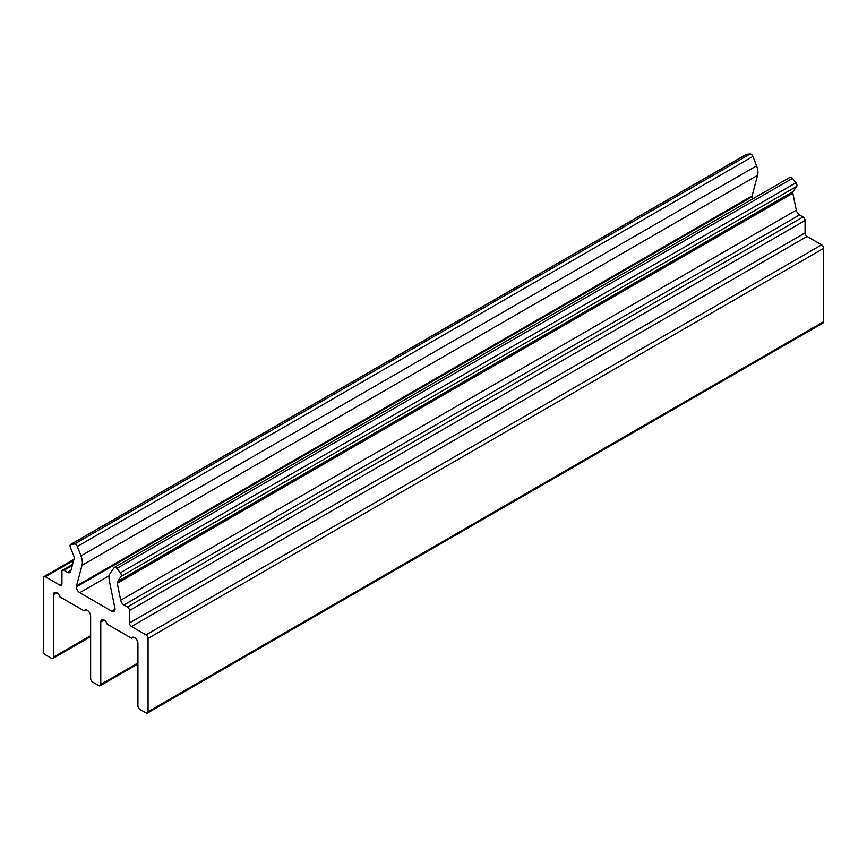 <?xml version="1.0" encoding="UTF-8"?>
<svg xmlns="http://www.w3.org/2000/svg" width="867" height="867" viewBox="0 0 867 867"><rect width="100%" height="100%" fill="white"/><g stroke="black" fill="none" stroke-linecap="round" stroke-linejoin="round"><path stroke-width="1.3" d="M821.623 244.841L807.101 236.453L131.513 626.505L146.035 634.882L821.623 244.841L146.035 634.882L131.513 626.505A2.861 1.658 60 0 1 129.486 622.994A2.861 1.658 60 0 1 129.486 622.961L129.486 610.509A2.861 1.658 -120 0 0 127.46 606.998L123.97 604.982A4.779 2.753 60 0 1 120.708 600.213L117.251 583.285A2.861 1.658 60 0 1 117.175 582.635A2.861 1.658 60 0 1 117.446 581.627L121.109 576.414A2.861 1.658 -120 0 0 120.372 572.794L116.861 568.427A2.861 1.658 -120 0 0 114.086 567.679L110.423 572.892A14.327 8.269 -120 0 0 109.069 577.953A14.327 8.269 -120 0 0 109.415 581.183L114.921 608.114A4.779 2.753 60 0 1 111.659 611.137L79.753 592.714A4.779 2.753 60 0 1 76.372 586.861A4.779 2.753 60 0 1 76.491 585.919L81.997 565.36A14.327 8.269 -120 0 0 80.989 555.899L77.326 546.459A2.861 1.658 -120 0 0 74.562 544.01L71.051 544.324A2.861 1.658 -120 0 0 70.032 545.766A2.861 1.658 -120 0 0 70.303 547.088L73.966 556.527A2.861 1.658 60 0 1 74.172 558.413L70.704 571.342A4.779 2.753 60 0 1 67.442 572.35L63.952 570.334A2.861 1.658 -120 0 0 61.925 571.505L61.925 583.99A2.861 1.658 60 0 1 59.899 585.16L45.377 576.772A2.861 1.658 -120 0 0 43.35 577.942L43.35 651.269A2.861 1.658 -120 0 0 45.377 654.78L51.456 658.291A2.861 1.658 -120 0 0 53.483 657.121L53.483 594.708A4.779 2.753 60 0 1 56.171 592.443A4.779 2.753 60 0 1 59.953 596.886L84.164 610.867A4.779 2.753 60 0 1 87.957 610.791A4.779 2.753 60 0 1 90.645 616.166L90.645 678.568A2.861 1.658 -120 0 0 92.671 682.08L98.751 685.591A2.861 1.658 -120 0 0 100.778 684.421L100.778 622.018A4.779 2.753 60 0 1 103.466 619.753A4.779 2.753 60 0 1 107.248 624.197L131.459 638.166A4.779 2.764 60 0 1 135.241 638.101A4.779 2.764 60 0 1 137.929 643.466L137.929 705.879A2.861 1.658 -120 0 0 139.955 709.39L146.035 712.902A2.861 1.658 -120 0 0 148.062 711.731L148.062 638.394A2.861 1.658 -120 0 0 146.035 634.882A2.861 1.658 60 0 1 148.062 638.394L823.65 248.352A2.861 1.658 -120 0 0 821.623 244.841A2.861 1.658 60 0 1 823.65 248.352L148.062 638.394L148.062 711.731A2.861 1.658 60 0 1 147.477 713.042A2.861 1.658 60 0 1 146.035 712.902L139.955 709.39A2.861 1.658 60 0 1 137.929 705.879L137.929 643.466A4.779 2.764 -120 0 0 135.848 638.665A4.779 2.764 -120 0 0 132.163 637.386A4.779 2.764 -120 0 0 131.459 638.166L107.248 624.197A4.779 2.753 -120 0 0 101.764 619.829A4.779 2.753 -120 0 0 100.778 622.018L100.778 684.421A2.861 1.658 60 0 1 100.182 685.732A2.861 1.658 60 0 1 98.751 685.591L92.671 682.08A2.861 1.658 60 0 1 90.645 678.568L90.645 616.166A4.779 2.753 -120 0 0 88.553 611.354A4.779 2.753 -120 0 0 84.879 610.075A4.779 2.753 -120 0 0 84.164 610.867L59.953 596.886A4.779 2.753 -120 0 0 54.469 592.529A4.779 2.753 -120 0 0 53.483 594.708L53.483 657.121A2.861 1.658 60 0 1 52.887 658.432A2.861 1.658 60 0 1 51.456 658.291L45.377 654.78A2.861 1.658 60 0 1 43.35 651.269L43.35 577.942A2.861 1.658 60 0 1 43.946 576.631A2.861 1.658 60 0 1 45.377 576.772L59.899 585.16A2.861 1.658 -120 0 0 61.34 585.301A2.861 1.658 -120 0 0 61.925 583.99L61.925 571.505A2.861 1.658 60 0 1 62.522 570.193A2.861 1.658 60 0 1 63.952 570.334L67.442 572.35A4.779 2.753 -120 0 0 69.837 572.588A4.779 2.753 -120 0 0 70.704 571.342L74.172 558.413A2.861 1.658 -120 0 0 73.966 556.527L70.303 547.088A2.861 1.658 60 0 1 70.032 545.766A2.861 1.658 60 0 1 70.628 544.454A2.861 1.658 60 0 1 71.051 544.324L74.562 544.01A2.861 1.658 60 0 1 77.326 546.459L80.989 555.899A14.327 8.269 60 0 1 81.997 565.36L76.491 585.919L752.079 195.877L757.585 175.318L81.997 565.36L757.585 175.318A14.327 8.269 -120 0 0 756.577 165.846L80.989 555.899L756.577 165.846L752.914 156.418L77.326 546.459L752.914 156.418A2.861 1.658 -120 0 0 750.139 153.958L74.562 544.01L750.139 153.958A2.861 1.658 60 0 1 752.914 156.418L756.577 165.846A14.327 8.269 60 0 1 757.585 175.318L752.079 195.877A4.779 2.753 -120 0 0 751.96 196.82L76.372 586.861A4.779 2.753 -120 0 0 79.753 592.714L111.659 611.137A4.779 2.753 -120 0 0 114.054 611.376A4.779 2.753 -120 0 0 114.921 608.114L109.415 581.183A14.327 8.269 60 0 1 109.069 577.953A14.327 8.269 60 0 1 110.423 572.892L114.086 567.679A2.861 1.658 60 0 1 114.411 567.386A2.861 1.658 60 0 1 116.861 568.427L120.372 572.794A2.861 1.658 60 0 1 121.109 576.414L117.446 581.627L793.034 191.585L796.697 186.372L121.109 576.414L796.697 186.372A2.861 1.658 -120 0 0 795.949 182.753L120.372 572.794L795.949 182.753A2.861 1.658 60 0 1 796.697 186.372L793.034 191.585A2.861 1.658 -120 0 0 792.763 192.593L117.175 582.635A2.861 1.658 -120 0 0 117.251 583.285L120.708 600.213A4.779 2.753 -120 0 0 123.97 604.982L127.46 606.998A2.861 1.658 60 0 1 129.486 610.509L129.486 622.961L805.075 232.909L805.075 220.467L129.486 610.509L805.075 220.467A2.861 1.658 -120 0 0 803.048 216.956L127.46 606.998L803.048 216.956A2.861 1.658 60 0 1 805.075 220.467L805.075 232.909A2.861 1.658 -120 0 0 805.075 232.941L129.486 622.994A2.861 1.658 -120 0 0 131.513 626.505L807.101 236.453A2.861 1.658 60 0 1 805.075 232.941A2.861 1.658 -120 0 0 807.101 236.453L821.623 244.841M799.558 214.94L123.97 604.982L799.558 214.94A4.779 2.753 60 0 1 796.296 210.161L120.708 600.213L796.296 210.161L792.828 193.243L117.251 583.285L792.828 193.243A2.861 1.658 60 0 1 792.763 192.593A2.861 1.658 -120 0 0 792.828 193.243L796.296 210.161A4.779 2.753 -120 0 0 799.558 214.94L803.048 216.956M789.674 177.637A2.861 1.658 60 0 1 792.438 178.385L116.861 568.427L792.438 178.385A2.861 1.658 -120 0 0 789.989 177.345L114.411 567.386M115.04 609.187L111.659 611.137L115.04 609.187M109.285 575.666L79.753 592.714L109.285 575.666M752.415 199.042A4.779 2.753 60 0 1 751.96 196.82A4.779 2.753 -120 0 0 752.415 199.042M746.639 154.272L71.051 544.324L746.639 154.272A2.861 1.658 -120 0 0 746.216 154.402A2.861 1.658 -120 0 0 745.891 154.705A2.861 1.658 60 0 1 746.639 154.272L750.139 153.958M70.986 570.302L67.442 572.35L70.986 570.302M72.264 565.544L63.952 570.334L72.264 565.544M61.925 583.99L59.899 585.16L61.925 583.99M73.619 560.461L45.377 576.772L73.619 560.461M90.645 635.674L53.483 657.121L90.645 635.674M56.864 592.757L53.483 594.708L56.864 592.757M85.909 609.859L84.164 610.867L85.909 609.859M137.929 662.973L100.778 684.421L137.929 662.973M104.148 620.068L100.778 622.018L104.148 620.068M133.204 637.158L131.459 638.166L133.204 637.158M147.477 713.042L823.054 322.99A2.861 1.658 -120 0 0 823.65 321.679L148.062 711.731L823.65 321.679L823.65 248.352L823.65 321.679A2.861 1.658 60 0 1 821.623 322.849M792.438 178.385L795.949 182.753M129.486 622.961A2.861 1.658 -120 0 0 129.486 622.994L805.075 232.941A2.861 1.658 60 0 1 805.075 232.909L129.486 622.961M117.446 581.627A2.861 1.658 -120 0 0 117.175 582.635L792.763 192.593A2.861 1.658 60 0 1 793.034 191.585L117.446 581.627M76.491 585.919A4.779 2.753 -120 0 0 76.372 586.861L751.96 196.82A4.779 2.753 60 0 1 752.079 195.877L76.491 585.919M70.628 544.454L746.216 154.402M72.568 564.395L62.522 570.193M73.933 559.313L43.946 576.631M90.645 636.638L52.887 658.432M137.929 663.938L100.182 685.732"/></g></svg>
